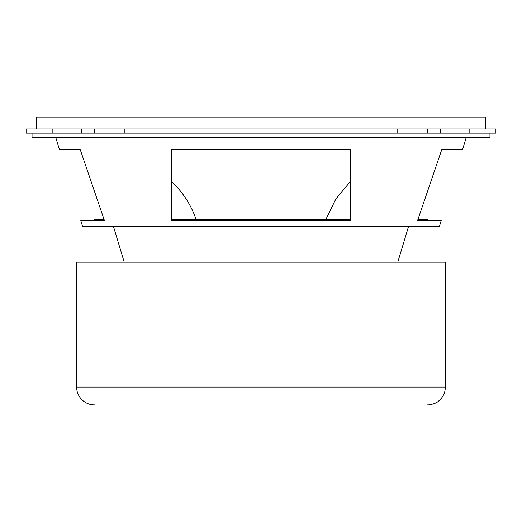 <?xml version="1.0" encoding="UTF-8"?>
<svg xmlns="http://www.w3.org/2000/svg" width="522" height="522" viewBox="0 0 522 522"><rect width="100%" height="100%" fill="white"/><g stroke="black" fill="none" stroke-linecap="round" stroke-linejoin="round"><path stroke-width="0.78" d="M81.569 133.143L495.9 133.143L495.9 128.98L427.511 128.98L427.511 133.143L427.511 128.98L26.1 128.98L26.1 133.143L81.569 133.143L81.569 128.98M94.489 133.143L94.489 128.98M94.489 220.565L94.489 219.37L104.022 219.37M171.797 219.37L350.203 219.37M417.978 219.37L427.511 219.37L427.511 220.565M124.223 262.188L113.47 226.509M55.717 137.306L59.299 149.201L80.094 149.201L104.433 220.565L80.806 220.565L82.593 226.509L439.407 226.509L441.194 220.565L417.567 220.565L441.906 149.201L462.701 149.201L466.283 137.306M171.797 149.201L350.203 149.201L350.203 220.565L171.797 220.565L171.797 149.201M32.044 133.143L32.044 137.306L489.956 137.306L489.956 133.143M196.076 219.37A94.13 94.13 0 0 0 171.797 181.728M36.207 128.98L36.207 117.085L485.793 117.085L485.793 128.98M94.489 404.915A17.839 17.839 0 0 1 76.649 387.076L76.649 262.188L445.351 262.188L445.351 387.076C445.233 392.727 443.002 397.366 438.669 400.994C435.341 404.635 425.854 405.229 427.511 404.915M469.141 133.143L469.141 128.98M440.431 133.143L440.431 128.98M52.859 133.143L52.859 128.98M124.223 133.143L124.223 128.98M397.777 133.143L397.777 128.98M171.797 168.932L350.203 168.932M76.649 387.076L445.351 387.076M397.777 262.188L408.53 226.509M325.924 219.37L335.79 199.084L350.203 181.728"/></g></svg>
